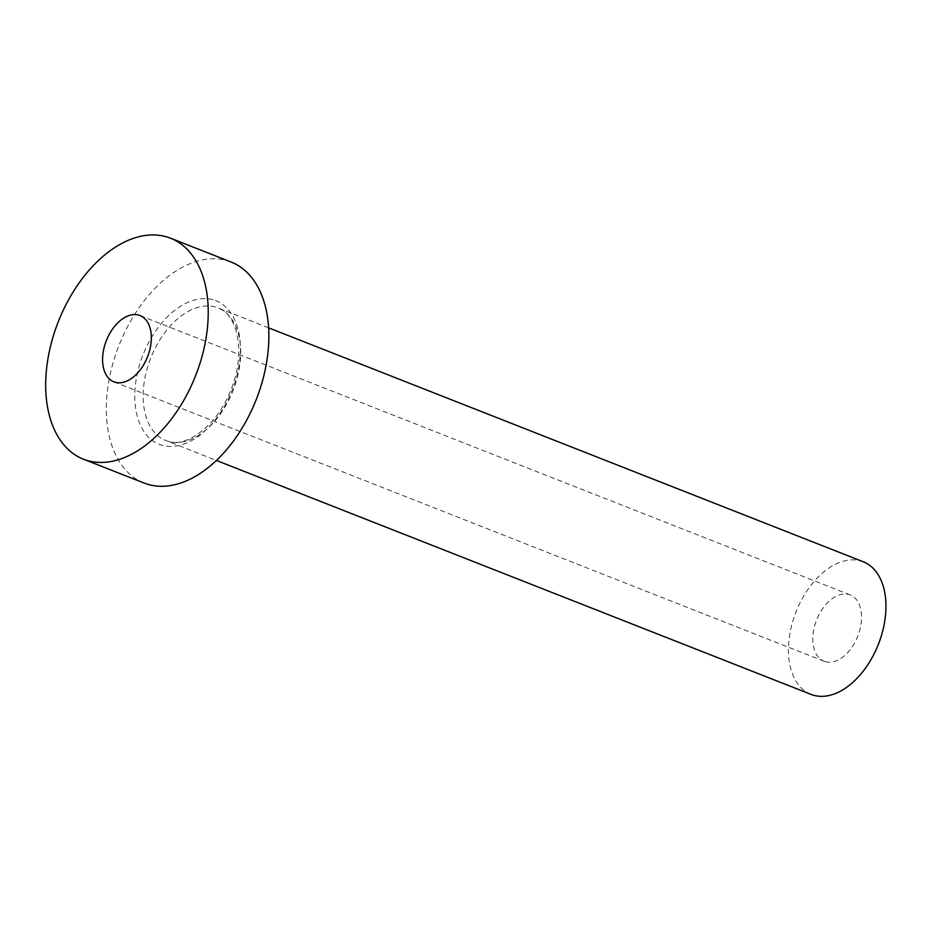 <?xml version="1.0" encoding="UTF-8"?>
<svg xmlns="http://www.w3.org/2000/svg" width="932" height="932" viewBox="0 0 932 932"><rect width="100%" height="100%" fill="white"/><g stroke="black" fill="none" stroke-linecap="round" stroke-linejoin="round"><path stroke-width="0.7" stroke-dasharray="4.66 3.5" d="M825.426 661.685A35.626 22.135 111.5 0 1 824.144 661.254A35.626 22.135 111.5 0 1 816.199 621.015A35.626 22.135 111.5 0 1 848.947 594.511A35.626 22.135 111.5 0 1 850.229 594.942A35.626 22.135 111.5 0 1 858.162 635.181A35.626 22.135 111.5 0 1 825.426 661.685M811.096 694.41A71.263 44.258 111.5 0 1 795.217 613.932A71.263 44.258 111.5 0 1 860.714 560.924A71.263 44.258 111.5 0 1 863.277 561.786M144.111 483.056A118.76 73.768 111.5 0 1 117.642 348.918A118.76 73.768 111.5 0 1 226.802 260.576A118.76 73.768 111.5 0 1 231.066 262.02M213.079 299.766A77.193 47.951 -68.5 0 0 141.326 359.403A77.193 47.951 -68.5 0 0 162.098 445.31A77.193 47.951 -68.5 0 0 233.85 385.673A77.193 47.951 -68.5 0 0 213.079 299.766M168.389 441.418A71.263 44.258 111.5 0 1 165.826 440.556A71.263 44.258 111.5 0 1 149.947 360.067A71.263 44.258 111.5 0 1 215.443 307.059A71.263 44.258 111.5 0 1 218.006 307.933A71.263 44.258 111.5 0 1 233.885 388.411A71.263 44.258 111.5 0 1 168.389 441.418M824.144 661.254L113.914 381.84M268.591 327.831L218.006 307.933C237.59 313.583 246.374 353.962 230.577 390.718C217.214 425.668 186.097 448.024 168.051 441.302L216.422 460.455M850.229 594.942L139.998 315.529"/><path stroke-width="1.4" d="M138.717 315.098A35.626 22.135 -68.5 0 0 105.98 341.601A35.626 22.135 -68.5 0 0 113.914 381.84A35.626 22.135 -68.5 0 0 115.195 382.271A35.626 22.135 -68.5 0 0 147.943 355.768A35.626 22.135 -68.5 0 0 139.998 315.529A35.626 22.135 -68.5 0 0 138.717 315.098M268.591 327.831L863.277 561.786A71.263 44.258 111.5 0 1 879.156 642.276A71.263 44.258 111.5 0 1 813.659 695.272A71.263 44.258 111.5 0 1 811.096 694.41L216.422 460.455M170.44 238.161L231.066 262.02A118.76 73.768 111.5 0 1 257.535 396.158A118.76 73.768 111.5 0 1 148.374 484.5A118.76 73.768 111.5 0 1 144.111 483.056L83.484 459.208A118.76 73.768 111.5 0 1 57.015 325.058A118.76 73.768 111.5 0 1 166.164 236.728A118.76 73.768 111.5 0 1 170.44 238.161A118.76 73.768 111.5 0 1 196.908 372.299A118.76 73.768 111.5 0 1 87.748 460.641A118.76 73.768 111.5 0 1 83.484 459.208"/></g></svg>
